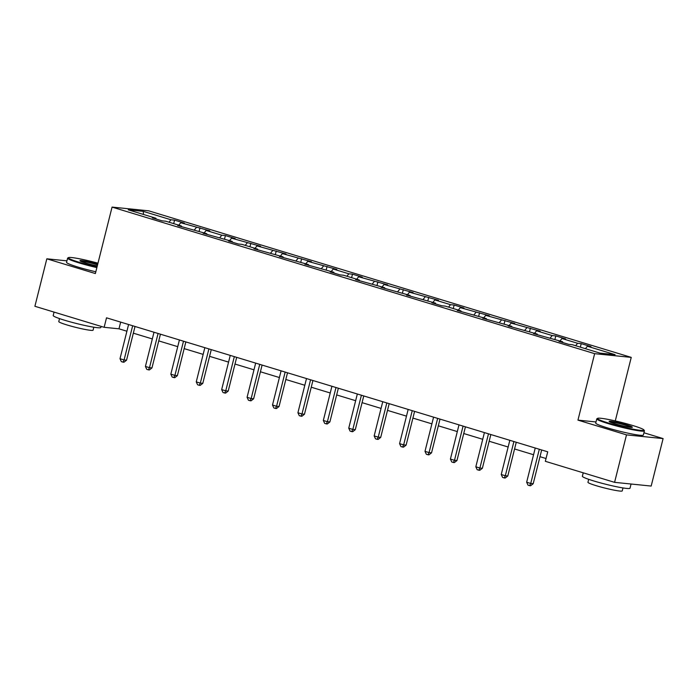 <?xml version="1.0" encoding="UTF-8"?>
<svg xmlns="http://www.w3.org/2000/svg" width="698" height="698" viewBox="0 0 698 698"><rect width="100%" height="100%" fill="white"/><g stroke="black" fill="none" stroke-linecap="round" stroke-linejoin="round"><path stroke-width="1.05" d="M631.245 357.385L148.665 210.813L112.064 207.097L594.644 353.668L631.245 357.385L615.278 420.929M596.013 421.958L577.953 420.126L626.499 434.871L663.1 438.588L643.94 432.769M663.1 438.588L651.173 486.061L614.58 482.344L626.499 434.871M156.125 219.032L155.924 218.238L152.312 217.872L162.084 220.838L165.696 221.205L181.34 225.96L177.728 225.594L206.756 233.682L203.144 233.315L232.172 241.395L228.56 241.028L238.332 244.003L241.944 244.37L257.588 249.116L253.976 248.75L283.004 256.838L279.392 256.471L308.42 264.559L304.808 264.193L333.836 272.272L330.224 271.906L339.996 274.881L343.608 275.248L359.252 279.994L355.64 279.628L384.668 287.716L381.056 287.349L410.084 295.437L406.472 295.071L435.5 303.15L431.888 302.784L441.66 305.759L445.272 306.125L460.916 310.872L457.303 310.505L486.332 318.593L482.719 318.227L511.747 326.315L508.135 325.949L537.163 334.028L533.551 333.661L562.579 341.75L558.967 341.383L568.739 344.35L572.351 344.716L600.053 353.136L615.086 354.663L587.384 346.243L590.997 346.609L581.225 343.643L580.343 347.15M155.924 218.238L128.223 209.828L143.256 211.354L170.958 219.765L174.57 220.132L173.689 223.639M581.225 343.643L577.612 343.276L561.969 338.53L565.581 338.896L555.809 335.921L552.197 335.555L536.553 330.808L540.165 331.175L511.137 323.087L514.749 323.453L485.721 315.365L489.333 315.732L460.305 307.652L463.917 308.019L454.145 305.043L450.533 304.677L434.889 299.931L438.501 300.297L409.473 292.209L413.085 292.575L384.057 284.487L387.669 284.854L358.641 276.774L362.253 277.141L352.481 274.166L348.869 273.799L333.225 269.053L336.837 269.419L307.809 261.331L311.421 261.698L282.393 253.61L286.006 253.976L256.977 245.897L260.59 246.263L231.561 238.175L235.174 238.541L225.402 235.575L221.79 235.209L206.146 230.453L209.758 230.82L180.73 222.732L184.342 223.098L174.57 220.132M614.58 482.344L545.339 461.308L547.721 451.815L106.524 317.817L104.142 327.31L118.983 328.819L126.905 331.227M181.541 226.754L181.34 225.96M180.73 222.732L178.749 225.175M196.374 227.487L194.384 229.921M206.957 234.467L206.756 233.682M206.146 230.453L204.165 232.888M221.79 235.209L219.8 237.643M232.373 242.189L232.172 241.395M231.561 238.175L229.581 240.609M247.205 242.921L245.216 245.364M257.789 249.91L257.588 249.116M256.977 245.897L254.997 248.331M272.621 250.643L270.632 253.077M283.205 257.632L283.004 256.838M282.393 253.61L280.413 256.053M298.037 258.365L296.048 260.799M308.621 265.345L308.42 264.559M307.809 261.331L305.829 263.765M323.453 266.086L321.464 268.521M334.037 273.066L333.836 272.272M333.225 269.053L331.245 271.487M348.869 273.799L346.88 276.242M359.453 280.788L359.252 279.994M358.641 276.774L356.661 279.209M374.285 281.521L372.296 283.955M384.868 288.51L384.668 287.716M384.057 284.487L382.076 286.93M399.701 289.242L397.712 291.677M410.284 296.222L410.084 295.437M409.473 292.209L407.492 294.643M425.117 296.964L423.128 299.398M435.7 303.944L435.5 303.15M434.889 299.931L432.908 302.365M450.533 304.677L448.544 307.12M461.116 311.666L460.916 310.872M460.305 307.652L458.324 310.087M475.949 312.399L473.959 314.833M486.532 319.387L486.332 318.593M485.721 315.365L483.74 317.808M501.365 320.12L499.375 322.555M511.948 327.1L511.747 326.315M511.137 323.087L509.156 325.521M526.781 327.842L524.791 330.276M537.364 334.822L537.163 334.028M536.553 330.808L534.572 333.243M552.197 335.555L550.207 337.998M562.78 342.544L562.579 341.75M561.969 338.53L559.988 340.964M577.612 343.276L575.623 345.711M587.384 346.243L585.404 348.686M66.929 260.851L46.827 258.81L34.9 306.282L104.142 327.31M46.827 258.81L95.373 273.555L112.064 207.097M577.953 420.126L594.644 353.668M133.335 333.173L152.321 338.94M158.751 340.894L177.737 346.662M184.167 348.616L203.153 354.383M209.583 356.338L228.569 362.105M234.999 364.051L253.985 369.818M260.415 371.772L279.401 377.539M285.831 379.494L304.817 385.261M311.247 387.216L330.233 392.983M336.663 394.928L355.648 400.696M362.079 402.65L381.064 408.417M387.495 410.372L406.48 416.139M412.911 418.093L431.896 423.861M438.327 425.806L457.312 431.573M463.742 433.528L482.728 439.295M489.158 441.249L508.144 447.017M514.574 448.971L533.56 454.738M539.99 456.684L546.037 458.525M143.256 211.354L143.483 214.461M170.958 219.765L168.968 222.2M120.667 322.11L118.983 328.819M555.809 335.921L554.927 339.429M530.393 328.208L529.512 331.707M504.977 320.487L504.096 323.985M479.561 312.765L478.68 316.273M454.145 305.043L453.264 308.551M428.729 297.331L427.848 300.829M403.313 289.609L402.432 293.108M377.897 281.887L377.016 285.395M352.481 274.166L351.6 277.673M327.065 266.453L326.184 269.952M301.649 258.731L300.768 262.23M276.234 251.01L275.352 254.517M250.818 243.288L249.936 246.795M225.402 235.575L224.52 239.074M199.986 227.853L199.105 231.352M539.318 449.268L530.733 483.461L526.658 482.222L535.244 448.029M541.674 449.983L533.202 483.714L530.733 483.461L529.634 485.634L528.002 485.145L526.658 482.222M533.202 483.714L530.62 485.738L529.634 485.634M608.673 423.093A23.968 2.024 14.1 0 0 632.781 429.104A23.968 2.024 14.1 0 0 643.949 429.968A23.968 2.024 14.1 0 0 632.807 425.536A23.968 2.024 14.1 0 0 597.619 418.329A23.968 2.024 14.1 0 0 608.673 423.093M643.949 429.968L644.376 430.675A24.561 2.077 -165.9 0 1 644.42 430.867A24.561 2.077 -165.9 0 1 632.056 429.61A24.561 2.077 -165.9 0 1 608.237 423.625A24.561 2.077 -165.9 0 1 596.781 418.905A24.561 2.077 -165.9 0 1 596.903 418.748L597.619 418.329M614.702 423.703A11.988 1.012 -165.9 0 1 609.136 421.487A11.988 1.012 -165.9 0 1 614.72 421.924A11.988 1.012 -165.9 0 1 626.778 424.925A11.988 1.012 -165.9 0 1 632.301 427.307A11.988 1.012 -165.9 0 1 614.702 423.703M631.437 427.385A11.395 0.96 14.1 0 0 626.333 425.466A11.395 0.96 14.1 0 0 609.86 421.967M631.071 484.019L630.015 488.207A24.561 2.077 -165.9 0 1 617.66 486.96A24.561 2.077 -165.9 0 1 593.832 480.974A24.561 2.077 -165.9 0 1 582.376 476.245L583.231 472.825M622.991 487.928L622.25 490.903A17.686 1.492 -165.9 0 1 613.35 489.996A17.686 1.492 -165.9 0 1 596.197 485.686A17.686 1.492 -165.9 0 1 587.943 482.283L588.693 479.317M644.42 430.867L643.364 435.046A24.561 2.077 -165.9 0 1 631.009 433.79A24.561 2.077 -165.9 0 1 607.181 427.804A24.561 2.077 -165.9 0 1 595.726 423.075L596.781 418.905M97.982 263.181A23.968 2.024 14.1 0 0 68.448 257.606A23.968 2.024 14.1 0 0 79.502 262.369A23.968 2.024 14.1 0 0 97.022 266.976M96.874 267.596A24.561 2.077 -165.9 0 1 79.057 262.902A24.561 2.077 -165.9 0 1 67.601 258.181A24.561 2.077 -165.9 0 1 67.732 258.033L68.448 257.606M97.292 265.929A11.988 1.012 -165.9 0 1 85.531 262.98A11.988 1.012 -165.9 0 1 79.965 260.764A11.988 1.012 -165.9 0 1 85.549 261.2A11.988 1.012 -165.9 0 1 97.598 264.202A11.988 1.012 -165.9 0 1 97.711 264.237M97.554 264.865A11.395 0.96 14.1 0 0 97.162 264.743A11.395 0.96 14.1 0 0 80.689 261.244M101.114 326.394L100.844 327.484A24.561 2.077 -165.9 0 1 88.489 326.236A24.561 2.077 -165.9 0 1 64.661 320.251A24.561 2.077 -165.9 0 1 53.205 315.522L54.06 312.102M93.82 327.205L93.078 330.18A17.686 1.492 -165.9 0 1 84.179 329.273A17.686 1.492 -165.9 0 1 67.025 324.963A17.686 1.492 -165.9 0 1 58.772 321.56L59.522 318.593M95.818 271.775A24.561 2.077 -165.9 0 1 78.01 267.081A24.561 2.077 -165.9 0 1 66.554 262.352L67.601 258.181M513.903 441.546L505.317 475.748L501.243 474.509L509.828 440.307M516.258 442.262L507.786 475.992L505.317 475.748L504.218 477.921L502.586 477.423L501.243 474.509M507.786 475.992L505.204 478.017L504.218 477.921M488.487 433.824L479.901 468.026L475.827 466.788L484.412 432.586M490.842 434.54L482.37 468.279L479.901 468.026L478.802 470.199L477.17 469.702L475.827 466.788M482.37 468.279L479.788 470.295L478.802 470.199M463.071 426.103L454.485 460.305L450.411 459.066L458.996 424.873M465.426 426.827L456.954 460.558L454.485 460.305L453.386 462.477L451.754 461.98L450.411 459.066M456.954 460.558L454.372 462.582L453.386 462.477M437.655 418.39L429.069 452.583L424.995 451.344L433.58 417.151M440.01 419.105L431.539 452.836L429.069 452.583L427.97 454.756L426.338 454.267L424.995 451.344M431.539 452.836L428.956 454.86L427.97 454.756M412.239 410.668L403.653 444.87L399.579 443.631L408.164 409.429M414.595 411.384L406.123 445.115L403.653 444.87L402.554 447.043L400.922 446.546L399.579 443.631M406.123 445.115L403.54 447.139L402.554 447.043M386.823 402.947L378.237 437.149L374.163 435.91L382.748 401.708M389.179 403.662L380.707 437.402L378.237 437.149L377.138 439.321L375.507 438.824L374.163 435.91M380.707 437.402L378.124 439.417L377.138 439.321M361.407 395.225L352.822 429.427L348.747 428.188L357.332 393.995M363.763 395.941L355.291 429.68L352.822 429.427L351.722 431.6L350.091 431.102L348.747 428.188M355.291 429.68L352.708 431.704L351.722 431.6M335.991 387.512L327.406 421.705L323.331 420.466L331.916 386.273M338.347 388.228L329.875 421.958L327.406 421.705L326.306 423.878L324.675 423.389L323.331 420.466M329.875 421.958L327.292 423.983L326.306 423.878M310.575 379.791L301.99 413.984L297.915 412.754L306.501 378.552M312.931 380.506L304.459 414.237L301.99 413.984L300.89 416.165L299.259 415.668L297.915 412.754M304.459 414.237L301.876 416.261L300.89 416.165M285.159 372.069L276.574 406.271L272.499 405.032L281.085 370.83M287.515 372.784L279.043 406.524L276.574 406.271L275.474 408.443L273.843 407.946L272.499 405.032M279.043 406.524L276.46 408.539L275.474 408.443M259.743 364.347L251.158 398.549L247.083 397.31L255.669 363.117M262.099 365.063L253.627 398.802L251.158 398.549L250.059 400.722L248.427 400.224L247.083 397.31M253.627 398.802L251.044 400.827L250.059 400.722M234.327 356.634L225.742 390.828L221.667 389.589L230.253 355.395M236.683 357.35L228.211 391.081L225.742 390.828L224.643 393L223.011 392.512L221.667 389.589M228.211 391.081L225.629 393.105L224.643 393M208.911 348.913L200.326 383.106L196.251 381.876L204.837 347.674M211.267 349.628L202.795 383.359L200.326 383.106L199.227 385.287L197.595 384.79L196.251 381.876M202.795 383.359L200.213 385.383L199.227 385.287M183.495 341.191L174.91 375.393L170.836 374.154L179.421 339.952M185.851 341.907L177.379 375.646L174.91 375.393L173.811 377.566L172.179 377.068L170.836 374.154M177.379 375.646L174.797 377.662L173.811 377.566M158.08 333.469L149.494 367.671L145.42 366.433L154.005 332.239M160.435 334.185L151.963 367.925L149.494 367.671L148.395 369.844L146.763 369.347L145.42 366.433M151.963 367.925L149.381 369.949L148.395 369.844M132.664 325.757L124.078 359.95L120.004 358.711L128.589 324.518M135.019 326.472L126.547 360.203L124.078 359.95L122.979 362.122L121.347 361.634L120.004 358.711M126.547 360.203L123.965 362.227L122.979 362.122"/></g></svg>
